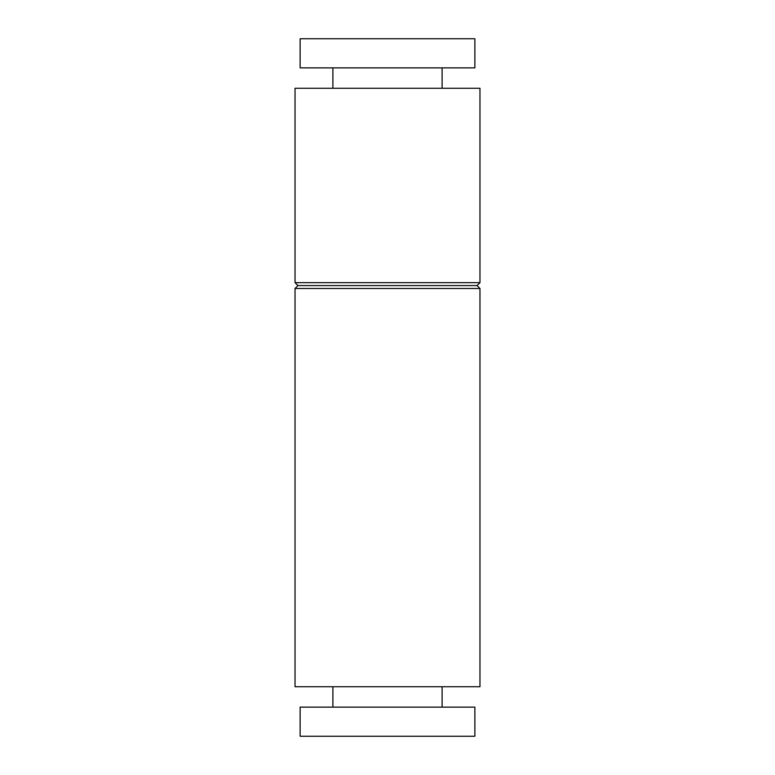 <?xml version="1.0" encoding="UTF-8"?>
<svg xmlns="http://www.w3.org/2000/svg" width="775" height="775" viewBox="0 0 775 775"><rect width="100%" height="100%" fill="white"/><g stroke="black" fill="none" stroke-linecap="round" stroke-linejoin="round"><path stroke-width="1.16" d="M387.5 282.652L295.033 282.652L295.033 88.263L479.967 88.263L479.967 282.652L387.5 282.652M479.967 282.652L477.051 285.568L297.949 285.568L295.033 282.652M477.051 285.568L479.967 288.484L295.033 288.484L297.949 285.568M479.967 288.484L479.967 686.737L295.033 686.737L295.033 288.484M387.5 38.75L300.128 38.75L300.128 67.871L474.872 67.871L474.872 38.75L387.5 38.75M300.128 736.25L474.872 736.25L474.872 707.129L300.128 707.129L300.128 736.25M332.892 67.871L332.892 88.263M442.108 67.871L442.108 88.263M442.108 707.129L442.108 686.737M332.892 707.129L332.892 686.737"/></g></svg>
